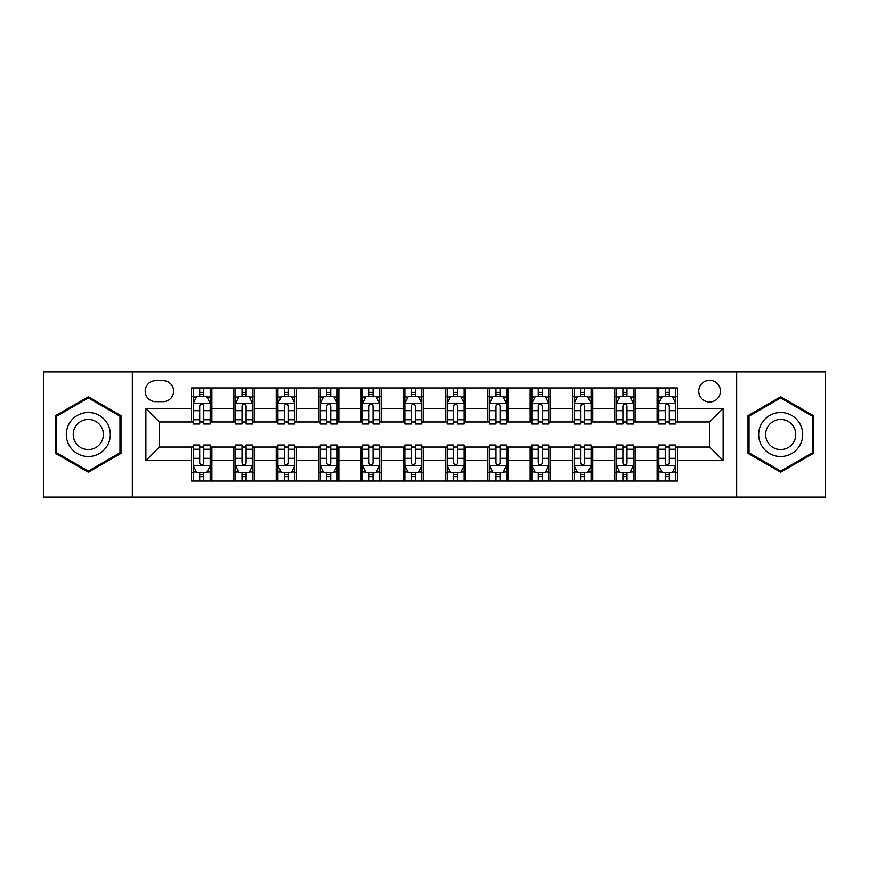 <?xml version="1.0" encoding="UTF-8"?>
<svg xmlns="http://www.w3.org/2000/svg" width="869" height="869" viewBox="0 0 869 869"><rect width="100%" height="100%" fill="white"/><g stroke="black" fill="none" stroke-linecap="round" stroke-linejoin="round"><path stroke-width="1.3" d="M709.593 380.329A10.83 10.83 0 0 0 698.752 391.159A10.83 10.83 0 0 0 709.593 401.999A10.83 10.83 0 0 0 720.423 391.159A10.83 10.83 0 0 0 709.593 380.329M736.673 497.133L825.55 497.133L825.55 371.867L736.673 371.867L736.673 497.133L132.327 497.133L132.327 371.867L43.45 371.867L43.45 497.133L132.327 497.133M155.681 401.663L163.133 401.663A10.493 10.493 0 0 0 173.626 391.159A10.493 10.493 0 0 0 163.133 380.665L155.681 380.665A10.493 10.493 0 0 0 145.188 391.159A10.493 10.493 0 0 0 155.681 401.663M736.673 371.867L132.327 371.867M191.571 460.57L145.873 460.57L145.873 408.43L191.571 408.43L191.571 421.976L159.407 421.976L159.407 447.024L191.571 447.024L191.571 481.057L677.429 481.057L677.429 447.024L709.593 447.024L709.593 421.976L677.429 421.976L677.429 408.43L723.127 408.43L723.127 460.57L677.429 460.57M677.429 408.43L677.429 387.943L191.571 387.943L191.571 408.43M657.116 387.943L657.116 421.976L658.8 421.976M665.241 421.976L669.304 421.976M675.734 421.976L677.429 421.976M657.116 421.976L633.414 421.976M614.785 387.943L614.785 421.976L616.479 421.976M622.91 421.976L626.973 421.976M614.785 421.976L591.094 421.976M572.465 387.943L572.465 421.976L574.159 421.976M580.59 421.976L584.652 421.976M572.465 421.976L548.763 421.976M530.144 387.943L530.144 421.976L531.839 421.976M538.269 421.976L542.332 421.976M530.144 421.976L506.442 421.976M487.824 387.943L487.824 421.976L489.519 421.976M495.949 421.976L500.012 421.976M487.824 421.976L464.122 421.976M445.504 387.943L445.504 421.976L447.198 421.976M453.629 421.976L457.691 421.976M445.504 421.976L421.802 421.976M403.183 387.943L403.183 421.976L404.878 421.976M411.309 421.976L415.371 421.976M403.183 421.976L379.481 421.976M360.863 387.943L360.863 421.976L362.558 421.976M368.988 421.976L373.051 421.976M360.863 421.976L337.161 421.976M318.543 387.943L318.543 421.976L320.237 421.976M326.668 421.976L330.731 421.976M318.543 421.976L294.841 421.976M276.223 387.943L276.223 421.976L277.906 421.976M284.348 421.976L288.41 421.976M276.223 421.976L252.521 421.976M233.891 387.943L233.891 421.976L235.586 421.976M242.027 421.976L246.09 421.976M233.891 421.976L210.2 421.976M191.571 421.976L193.266 421.976M199.696 421.976L203.759 421.976M191.571 447.024L193.266 447.024M199.696 447.024L203.759 447.024M210.2 447.024L211.884 447.024L211.884 481.057M235.586 447.024L211.884 447.024M242.027 447.024L246.09 447.024M252.521 447.024L254.215 447.024L254.215 481.057M277.906 447.024L254.215 447.024M284.348 447.024L288.41 447.024M294.841 447.024L296.535 447.024L296.535 481.057M320.237 447.024L296.535 447.024M326.668 447.024L330.731 447.024M337.161 447.024L338.856 447.024L338.856 481.057M362.558 447.024L338.856 447.024M368.988 447.024L373.051 447.024M379.481 447.024L381.176 447.024L381.176 481.057M404.878 447.024L381.176 447.024M411.309 447.024L415.371 447.024M421.802 447.024L423.496 447.024L423.496 481.057M447.198 447.024L423.496 447.024M453.629 447.024L457.691 447.024M464.122 447.024L465.817 447.024L465.817 481.057M489.519 447.024L465.817 447.024M495.949 447.024L500.012 447.024M506.442 447.024L508.137 447.024L508.137 481.057M531.839 447.024L508.137 447.024M538.269 447.024L542.332 447.024M548.763 447.024L550.457 447.024L550.457 481.057M574.159 447.024L550.457 447.024M580.59 447.024L584.652 447.024M591.094 447.024L592.777 447.024L592.777 481.057M616.479 447.024L592.777 447.024M622.91 447.024L626.973 447.024M633.414 447.024L635.109 447.024L635.109 481.057M658.8 447.024L635.109 447.024M665.241 447.024L669.304 447.024M675.734 447.024L677.429 447.024M211.884 387.943L211.884 421.976M191.571 396.416L193.266 396.416M199.696 396.416L203.759 396.416M210.2 396.416L211.884 396.416M191.571 472.584L193.266 472.584M199.696 472.584L203.759 472.584M210.2 472.584L211.884 472.584M233.891 447.024L233.891 481.057M254.215 387.943L254.215 421.976M233.891 396.416L235.586 396.416M242.027 396.416L246.09 396.416M252.521 396.416L254.215 396.416M233.891 472.584L235.586 472.584M242.027 472.584L246.09 472.584M252.521 472.584L254.215 472.584M276.223 447.024L276.223 481.057M276.223 472.584L277.906 472.584M284.348 472.584L288.41 472.584M294.841 472.584L296.535 472.584M296.535 387.943L296.535 421.976M276.223 396.416L277.906 396.416M284.348 396.416L288.41 396.416M294.841 396.416L296.535 396.416M318.543 447.024L318.543 481.057M318.543 472.584L320.237 472.584M326.668 472.584L330.731 472.584M337.161 472.584L338.856 472.584M338.856 387.943L338.856 421.976M318.543 396.416L320.237 396.416M326.668 396.416L330.731 396.416M337.161 396.416L338.856 396.416M360.863 447.024L360.863 481.057M360.863 472.584L362.558 472.584M368.988 472.584L373.051 472.584M379.481 472.584L381.176 472.584M381.176 387.943L381.176 421.976M360.863 396.416L362.558 396.416M368.988 396.416L373.051 396.416M379.481 396.416L381.176 396.416M403.183 447.024L403.183 481.057M403.183 472.584L404.878 472.584M411.309 472.584L415.371 472.584M421.802 472.584L423.496 472.584M423.496 387.943L423.496 421.976M403.183 396.416L404.878 396.416M411.309 396.416L415.371 396.416M421.802 396.416L423.496 396.416M445.504 447.024L445.504 481.057M445.504 472.584L447.198 472.584M453.629 472.584L457.691 472.584M464.122 472.584L465.817 472.584M465.817 387.943L465.817 421.976M445.504 396.416L447.198 396.416M453.629 396.416L457.691 396.416M464.122 396.416L465.817 396.416M487.824 447.024L487.824 481.057M487.824 472.584L489.519 472.584M495.949 472.584L500.012 472.584M506.442 472.584L508.137 472.584M508.137 387.943L508.137 421.976M487.824 396.416L489.519 396.416M495.949 396.416L500.012 396.416M506.442 396.416L508.137 396.416M530.144 447.024L530.144 481.057M530.144 472.584L531.839 472.584M538.269 472.584L542.332 472.584M548.763 472.584L550.457 472.584M550.457 387.943L550.457 421.976M530.144 396.416L531.839 396.416M538.269 396.416L542.332 396.416M548.763 396.416L550.457 396.416M572.465 447.024L572.465 481.057M572.465 472.584L574.159 472.584M580.59 472.584L584.652 472.584M591.094 472.584L592.777 472.584M592.777 387.943L592.777 421.976M572.465 396.416L574.159 396.416M580.59 396.416L584.652 396.416M591.094 396.416L592.777 396.416M614.785 447.024L614.785 481.057M614.785 472.584L616.479 472.584M622.91 472.584L626.973 472.584M633.414 472.584L635.109 472.584M635.109 387.943L635.109 421.976M614.785 396.416L616.479 396.416M622.91 396.416L626.973 396.416M633.414 396.416L635.109 396.416M657.116 447.024L657.116 481.057M657.116 472.584L658.8 472.584M665.241 472.584L669.304 472.584M675.734 472.584L677.429 472.584M657.116 396.416L658.8 396.416M665.241 396.416L669.304 396.416M675.734 396.416L677.429 396.416M159.407 421.976L145.873 408.43M159.407 447.024L145.873 460.57M723.127 408.43L709.593 421.976M723.127 460.57L709.593 447.024M88.312 472.225L120.987 453.368L120.987 415.632L88.312 396.775L55.638 415.632L55.638 453.368L88.312 472.225M813.362 415.632L780.688 396.775L748.013 415.632L748.013 453.368L780.688 472.225L813.362 453.368L813.362 415.632M203.759 392.343L199.696 392.343M210.2 419.76L203.759 419.76L203.759 424.007L210.2 424.007L210.2 403.346L206.811 396.579L196.655 396.579L193.266 403.346L193.266 424.007L199.696 424.007L199.696 419.76L193.266 419.76M193.266 403.346L193.266 387.943M210.2 403.346L210.2 387.943M199.696 396.579L199.696 387.943M203.759 387.943L203.759 396.579M203.759 419.76L203.759 405.888C202.412 403.281 201.054 403.281 199.696 405.888L199.696 419.76M199.696 476.657L203.759 476.657M193.266 449.24L199.696 449.24L199.696 444.993L193.266 444.993L193.266 465.654L196.655 472.421L206.811 472.421L210.2 465.654L210.2 444.993L203.759 444.993L203.759 449.24L210.2 449.24M210.2 465.654L210.2 481.057M193.266 465.654L193.266 481.057M203.759 472.421L203.759 481.057M199.696 481.057L199.696 472.421M199.696 449.24L199.696 463.112C201.054 465.719 202.412 465.719 203.759 463.112L203.759 449.24M246.09 392.343L242.027 392.343M252.521 419.76L246.09 419.76L246.09 424.007L252.521 424.007L252.521 403.346L249.131 396.579L238.975 396.579L235.586 403.346L235.586 424.007L242.027 424.007L242.027 419.76L235.586 419.76M235.586 403.346L235.586 387.943M252.521 403.346L252.521 387.943M242.027 396.579L242.027 387.943M246.09 387.943L246.09 396.579M246.09 419.76L246.09 405.888C244.732 403.281 243.374 403.281 242.027 405.888L242.027 419.76M288.41 392.343L284.348 392.343M294.841 419.76L288.41 419.76L288.41 424.007L294.841 424.007L294.841 403.346L291.452 396.579L281.295 396.579L277.906 403.346L277.906 424.007L284.348 424.007L284.348 419.76L277.906 419.76M277.906 403.346L277.906 387.943M294.841 403.346L294.841 387.943M284.348 396.579L284.348 387.943M288.41 387.943L288.41 396.579M288.41 419.76L288.41 405.888C287.052 403.281 285.695 403.281 284.348 405.888L284.348 419.76M330.731 392.343L326.668 392.343M337.161 419.76L330.731 419.76L330.731 424.007L337.161 424.007L337.161 403.346L333.772 396.579L323.616 396.579L320.237 403.346L320.237 424.007L326.668 424.007L326.668 419.76L320.237 419.76M320.237 403.346L320.237 387.943M337.161 403.346L337.161 387.943M326.668 396.579L326.668 387.943M330.731 387.943L330.731 396.579M330.731 419.76L330.731 405.888C329.373 403.281 328.026 403.281 326.668 405.888L326.668 419.76M242.027 476.657L246.09 476.657M235.586 449.24L242.027 449.24L242.027 444.993L235.586 444.993L235.586 465.654L238.975 472.421L249.131 472.421L252.521 465.654L252.521 444.993L246.09 444.993L246.09 449.24L252.521 449.24M252.521 465.654L252.521 481.057M235.586 465.654L235.586 481.057M246.09 472.421L246.09 481.057M242.027 481.057L242.027 472.421M242.027 449.24L242.027 463.112C243.374 465.719 244.732 465.719 246.09 463.112L246.09 449.24M284.348 476.657L288.41 476.657M277.906 449.24L284.348 449.24L284.348 444.993L277.906 444.993L277.906 465.654L281.295 472.421L291.452 472.421L294.841 465.654L294.841 444.993L288.41 444.993L288.41 449.24L294.841 449.24M294.841 465.654L294.841 481.057M277.906 465.654L277.906 481.057M288.41 472.421L288.41 481.057M284.348 481.057L284.348 472.421M284.348 449.24L284.348 463.112C285.695 465.719 287.052 465.719 288.41 463.112L288.41 449.24M326.668 476.657L330.731 476.657M320.237 449.24L326.668 449.24L326.668 444.993L320.237 444.993L320.237 465.654L323.616 472.421L333.772 472.421L337.161 465.654L337.161 444.993L330.731 444.993L330.731 449.24L337.161 449.24M337.161 465.654L337.161 481.057M320.237 465.654L320.237 481.057M330.731 472.421L330.731 481.057M326.668 481.057L326.668 472.421M326.668 449.24L326.668 463.112C328.015 465.719 329.373 465.719 330.731 463.112L330.731 449.24M373.051 392.343L368.988 392.343M379.481 419.76L373.051 419.76L373.051 424.007L379.481 424.007L379.481 403.346L376.092 396.579L365.936 396.579L362.558 403.346L362.558 424.007L368.988 424.007L368.988 419.76L362.558 419.76M362.558 403.346L362.558 387.943M379.481 403.346L379.481 387.943M368.988 396.579L368.988 387.943M373.051 387.943L373.051 396.579M373.051 419.76L373.051 405.888C371.693 403.281 370.346 403.281 368.988 405.888L368.988 419.76M368.988 476.657L373.051 476.657M362.558 449.24L368.988 449.24L368.988 444.993L362.558 444.993L362.558 465.654L365.936 472.421L376.092 472.421L379.481 465.654L379.481 444.993L373.051 444.993L373.051 449.24L379.481 449.24M379.481 465.654L379.481 481.057M362.558 465.654L362.558 481.057M373.051 472.421L373.051 481.057M368.988 481.057L368.988 472.421M368.988 449.24L368.988 463.112C370.335 465.719 371.693 465.719 373.051 463.112L373.051 449.24M107.365 423.496A22.007 22.007 0 0 0 77.308 415.436A22.007 22.007 0 0 0 69.248 445.504A22.007 22.007 0 0 0 99.316 453.564A22.007 22.007 0 0 0 107.365 423.496M101.358 426.961A15.066 15.066 0 0 0 80.774 421.454A15.066 15.066 0 0 0 75.266 442.039A15.066 15.066 0 0 0 95.84 447.546A15.066 15.066 0 0 0 101.358 426.961M88.312 471.052L56.659 452.782L56.659 416.218L88.312 397.948L119.965 416.218L119.965 452.782L88.312 471.052M780.688 456.507A22.007 22.007 0 0 0 802.695 434.5A22.007 22.007 0 0 0 780.688 412.493A22.007 22.007 0 0 0 758.68 434.5A22.007 22.007 0 0 0 780.688 456.507M780.688 449.566A15.066 15.066 0 0 0 795.754 434.5A15.066 15.066 0 0 0 780.688 419.434A15.066 15.066 0 0 0 765.622 434.5A15.066 15.066 0 0 0 780.688 449.566M749.035 416.218L780.688 397.948L812.341 416.218L812.341 452.782L780.688 471.052L749.035 452.782L749.035 416.218M415.371 392.343L411.309 392.343M421.802 419.76L415.371 419.76L415.371 424.007L421.802 424.007L421.802 403.346L418.413 396.579L408.256 396.579L404.878 403.346L404.878 424.007L411.309 424.007L411.309 419.76L404.878 419.76M404.878 403.346L404.878 387.943M421.802 403.346L421.802 387.943M411.309 396.579L411.309 387.943M415.371 387.943L415.371 396.579M415.371 419.76L415.371 405.888C414.013 403.281 412.666 403.281 411.309 405.888L411.309 419.76M457.691 392.343L453.629 392.343M464.122 419.76L457.691 419.76L457.691 424.007L464.122 424.007L464.122 403.346L460.744 396.579L450.587 396.579L447.198 403.346L447.198 424.007L453.629 424.007L453.629 419.76L447.198 419.76M447.198 403.346L447.198 387.943M464.122 403.346L464.122 387.943M453.629 396.579L453.629 387.943M457.691 387.943L457.691 396.579M457.691 419.76L457.691 405.888C456.344 403.281 454.987 403.281 453.629 405.888L453.629 419.76M500.012 392.343L495.949 392.343M506.442 419.76L500.012 419.76L500.012 424.007L506.442 424.007L506.442 403.346L503.064 396.579L492.908 396.579L489.519 403.346L489.519 424.007L495.949 424.007L495.949 419.76L489.519 419.76M489.519 403.346L489.519 387.943M506.442 403.346L506.442 387.943M495.949 396.579L495.949 387.943M500.012 387.943L500.012 396.579M500.012 419.76L500.012 405.888C498.665 403.281 497.307 403.281 495.949 405.888L495.949 419.76M411.309 476.657L415.371 476.657M404.878 449.24L411.309 449.24L411.309 444.993L404.878 444.993L404.878 465.654L408.256 472.421L418.413 472.421L421.802 465.654L421.802 444.993L415.371 444.993L415.371 449.24L421.802 449.24M421.802 465.654L421.802 481.057M404.878 465.654L404.878 481.057M415.371 472.421L415.371 481.057M411.309 481.057L411.309 472.421M411.309 449.24L411.309 463.112C412.656 465.719 414.013 465.719 415.371 463.112L415.371 449.24M453.629 476.657L457.691 476.657M447.198 449.24L453.629 449.24L453.629 444.993L447.198 444.993L447.198 465.654L450.587 472.421L460.744 472.421L464.122 465.654L464.122 444.993L457.691 444.993L457.691 449.24L464.122 449.24M464.122 465.654L464.122 481.057M447.198 465.654L447.198 481.057M457.691 472.421L457.691 481.057M453.629 481.057L453.629 472.421M453.629 449.24L453.629 463.112C454.987 465.719 456.334 465.719 457.691 463.112L457.691 449.24M495.949 476.657L500.012 476.657M489.519 449.24L495.949 449.24L495.949 444.993L489.519 444.993L489.519 465.654L492.908 472.421L503.064 472.421L506.442 465.654L506.442 444.993L500.012 444.993L500.012 449.24L506.442 449.24M506.442 465.654L506.442 481.057M489.519 465.654L489.519 481.057M500.012 472.421L500.012 481.057M495.949 481.057L495.949 472.421M495.949 449.24L495.949 463.112C497.307 465.719 498.654 465.719 500.012 463.112L500.012 449.24M542.332 392.343L538.269 392.343M548.763 419.76L542.332 419.76L542.332 424.007L548.763 424.007L548.763 403.346L545.384 396.579L535.228 396.579L531.839 403.346L531.839 424.007L538.269 424.007L538.269 419.76L531.839 419.76M531.839 403.346L531.839 387.943M548.763 403.346L548.763 387.943M538.269 396.579L538.269 387.943M542.332 387.943L542.332 396.579M542.332 419.76L542.332 405.888C540.985 403.281 539.627 403.281 538.269 405.888L538.269 419.76M538.269 476.657L542.332 476.657M531.839 449.24L538.269 449.24L538.269 444.993L531.839 444.993L531.839 465.654L535.228 472.421L545.384 472.421L548.763 465.654L548.763 444.993L542.332 444.993L542.332 449.24L548.763 449.24M548.763 465.654L548.763 481.057M531.839 465.654L531.839 481.057M542.332 472.421L542.332 481.057M538.269 481.057L538.269 472.421M538.269 449.24L538.269 463.112C539.627 465.719 540.974 465.719 542.332 463.112L542.332 449.24M584.652 392.343L580.59 392.343M591.094 419.76L584.652 419.76L584.652 424.007L591.094 424.007L591.094 403.346L587.705 396.579L577.548 396.579L574.159 403.346L574.159 424.007L580.59 424.007L580.59 419.76L574.159 419.76M574.159 403.346L574.159 387.943M591.094 403.346L591.094 387.943M580.59 396.579L580.59 387.943M584.652 387.943L584.652 396.579M584.652 419.76L584.652 405.888C583.305 403.281 581.948 403.281 580.59 405.888L580.59 419.76M580.59 476.657L584.652 476.657M574.159 449.24L580.59 449.24L580.59 444.993L574.159 444.993L574.159 465.654L577.548 472.421L587.705 472.421L591.094 465.654L591.094 444.993L584.652 444.993L584.652 449.24L591.094 449.24M591.094 465.654L591.094 481.057M574.159 465.654L574.159 481.057M584.652 472.421L584.652 481.057M580.59 481.057L580.59 472.421M580.59 449.24L580.59 463.112C581.948 465.719 583.305 465.719 584.652 463.112L584.652 449.24M626.973 392.343L622.91 392.343M633.414 419.76L626.973 419.76L626.973 424.007L633.414 424.007L633.414 403.346L630.025 396.579L619.869 396.579L616.479 403.346L616.479 424.007L622.91 424.007L622.91 419.76L616.479 419.76M616.479 403.346L616.479 387.943M633.414 403.346L633.414 387.943M622.91 396.579L622.91 387.943M626.973 387.943L626.973 396.579M626.973 419.76L626.973 405.888C625.626 403.281 624.268 403.281 622.91 405.888L622.91 419.76M622.91 476.657L626.973 476.657M616.479 449.24L622.91 449.24L622.91 444.993L616.479 444.993L616.479 465.654L619.869 472.421L630.025 472.421L633.414 465.654L633.414 444.993L626.973 444.993L626.973 449.24L633.414 449.24M633.414 465.654L633.414 481.057M616.479 465.654L616.479 481.057M626.973 472.421L626.973 481.057M622.91 481.057L622.91 472.421M622.91 449.24L622.91 463.112C624.268 465.719 625.626 465.719 626.973 463.112L626.973 449.24M669.304 392.343L665.241 392.343M675.734 419.76L669.304 419.76L669.304 424.007L675.734 424.007L675.734 403.346L672.345 396.579L662.189 396.579L658.8 403.346L658.8 424.007L665.241 424.007L665.241 419.76L658.8 419.76M658.8 403.346L658.8 387.943M675.734 403.346L675.734 387.943M665.241 396.579L665.241 387.943M669.304 387.943L669.304 396.579M669.304 419.76L669.304 405.888C667.946 403.281 666.588 403.281 665.241 405.888L665.241 419.76M665.241 476.657L669.304 476.657M658.8 449.24L665.241 449.24L665.241 444.993L658.8 444.993L658.8 465.654L662.189 472.421L672.345 472.421L675.734 465.654L675.734 444.993L669.304 444.993L669.304 449.24L675.734 449.24M675.734 465.654L675.734 481.057M658.8 465.654L658.8 481.057M669.304 472.421L669.304 481.057M665.241 481.057L665.241 472.421M665.241 449.24L665.241 463.112C666.588 465.719 667.946 465.719 669.304 463.112L669.304 449.24M233.891 460.57L211.884 460.57M233.891 408.43L211.884 408.43M276.223 408.43L254.215 408.43M276.223 460.57L254.215 460.57M318.543 408.43L296.535 408.43M318.543 460.57L296.535 460.57M360.863 408.43L338.856 408.43M360.863 460.57L338.856 460.57M403.183 408.43L381.176 408.43M403.183 460.57L381.176 460.57M445.504 408.43L423.496 408.43M445.504 460.57L423.496 460.57M487.824 408.43L465.817 408.43M487.824 460.57L465.817 460.57M530.144 408.43L508.137 408.43M530.144 460.57L508.137 460.57M572.465 408.43L550.457 408.43M572.465 460.57L550.457 460.57M614.785 408.43L592.777 408.43M614.785 460.57L592.777 460.57M657.116 408.43L635.109 408.43M657.116 460.57L635.109 460.57M210.113 403.183L193.352 403.183M193.266 396.981L196.448 396.981M207.018 396.981L210.2 396.981M199.696 410.679L193.266 410.679M210.2 410.679L203.759 410.679M203.759 394.504L199.696 394.504M193.352 465.817L210.113 465.817M210.2 472.019L207.018 472.019M196.448 472.019L193.266 472.019M203.759 458.321L210.2 458.321M193.266 458.321L199.696 458.321M199.696 474.496L203.759 474.496M252.434 403.183L235.673 403.183M235.586 396.981L238.769 396.981M249.338 396.981L252.521 396.981M242.027 410.679L235.586 410.679M252.521 410.679L246.09 410.679M246.09 394.504L242.027 394.504M294.754 403.183L277.993 403.183M277.906 396.981L281.089 396.981M291.658 396.981L294.841 396.981M284.348 410.679L277.906 410.679M294.841 410.679L288.41 410.679M288.41 394.504L284.348 394.504M337.074 403.183L320.313 403.183M320.237 396.981L323.42 396.981M333.978 396.981L337.161 396.981M326.668 410.679L320.237 410.679M337.161 410.679L330.731 410.679M330.731 394.504L326.668 394.504M235.673 465.817L252.434 465.817M252.521 472.019L249.338 472.019M238.769 472.019L235.586 472.019M246.09 458.321L252.521 458.321M235.586 458.321L242.027 458.321M242.027 474.496L246.09 474.496M277.993 465.817L294.754 465.817M294.841 472.019L291.658 472.019M281.089 472.019L277.906 472.019M288.41 458.321L294.841 458.321M277.906 458.321L284.348 458.321M284.348 474.496L288.41 474.496M320.313 465.817L337.074 465.817M337.161 472.019L333.978 472.019M323.42 472.019L320.237 472.019M330.731 458.321L337.161 458.321M320.237 458.321L326.668 458.321M326.668 474.496L330.731 474.496M379.395 403.183L362.634 403.183M362.558 396.981L365.74 396.981M376.299 396.981L379.481 396.981M368.988 410.679L362.558 410.679M379.481 410.679L373.051 410.679M373.051 394.504L368.988 394.504M362.634 465.817L379.395 465.817M379.481 472.019L376.299 472.019M365.74 472.019L362.558 472.019M373.051 458.321L379.481 458.321M362.558 458.321L368.988 458.321M368.988 474.496L373.051 474.496M421.715 403.183L404.965 403.183M404.878 396.981L408.061 396.981M418.619 396.981L421.802 396.981M411.309 410.679L404.878 410.679M421.802 410.679L415.371 410.679M415.371 394.504L411.309 394.504M464.035 403.183L447.285 403.183M447.198 396.981L450.381 396.981M460.939 396.981L464.122 396.981M453.629 410.679L447.198 410.679M464.122 410.679L457.691 410.679M457.691 394.504L453.629 394.504M506.366 403.183L489.605 403.183M489.519 396.981L492.701 396.981M503.26 396.981L506.442 396.981M495.949 410.679L489.519 410.679M506.442 410.679L500.012 410.679M500.012 394.504L495.949 394.504M404.965 465.817L421.715 465.817M421.802 472.019L418.619 472.019M408.061 472.019L404.878 472.019M415.371 458.321L421.802 458.321M404.878 458.321L411.309 458.321M411.309 474.496L415.371 474.496M447.285 465.817L464.035 465.817M464.122 472.019L460.939 472.019M450.381 472.019L447.198 472.019M457.691 458.321L464.122 458.321M447.198 458.321L453.629 458.321M453.629 474.496L457.691 474.496M489.605 465.817L506.366 465.817M506.442 472.019L503.26 472.019M492.701 472.019L489.519 472.019M500.012 458.321L506.442 458.321M489.519 458.321L495.949 458.321M495.949 474.496L500.012 474.496M548.687 403.183L531.926 403.183M531.839 396.981L535.022 396.981M545.58 396.981L548.763 396.981M538.269 410.679L531.839 410.679M548.763 410.679L542.332 410.679M542.332 394.504L538.269 394.504M531.926 465.817L548.687 465.817M548.763 472.019L545.58 472.019M535.022 472.019L531.839 472.019M542.332 458.321L548.763 458.321M531.839 458.321L538.269 458.321M538.269 474.496L542.332 474.496M591.007 403.183L574.246 403.183M574.159 396.981L577.342 396.981M587.911 396.981L591.094 396.981M580.59 410.679L574.159 410.679M591.094 410.679L584.652 410.679M584.652 394.504L580.59 394.504M574.246 465.817L591.007 465.817M591.094 472.019L587.911 472.019M577.342 472.019L574.159 472.019M584.652 458.321L591.094 458.321M574.159 458.321L580.59 458.321M580.59 474.496L584.652 474.496M633.327 403.183L616.566 403.183M616.479 396.981L619.662 396.981M630.231 396.981L633.414 396.981M622.91 410.679L616.479 410.679M633.414 410.679L626.973 410.679M626.973 394.504L622.91 394.504M616.566 465.817L633.327 465.817M633.414 472.019L630.231 472.019M619.662 472.019L616.479 472.019M626.973 458.321L633.414 458.321M616.479 458.321L622.91 458.321M622.91 474.496L626.973 474.496M675.647 403.183L658.887 403.183M658.8 396.981L661.982 396.981M672.552 396.981L675.734 396.981M665.241 410.679L658.8 410.679M675.734 410.679L669.304 410.679M669.304 394.504L665.241 394.504M658.887 465.817L675.647 465.817M675.734 472.019L672.552 472.019M661.982 472.019L658.8 472.019M669.304 458.321L675.734 458.321M658.8 458.321L665.241 458.321M665.241 474.496L669.304 474.496"/></g></svg>

